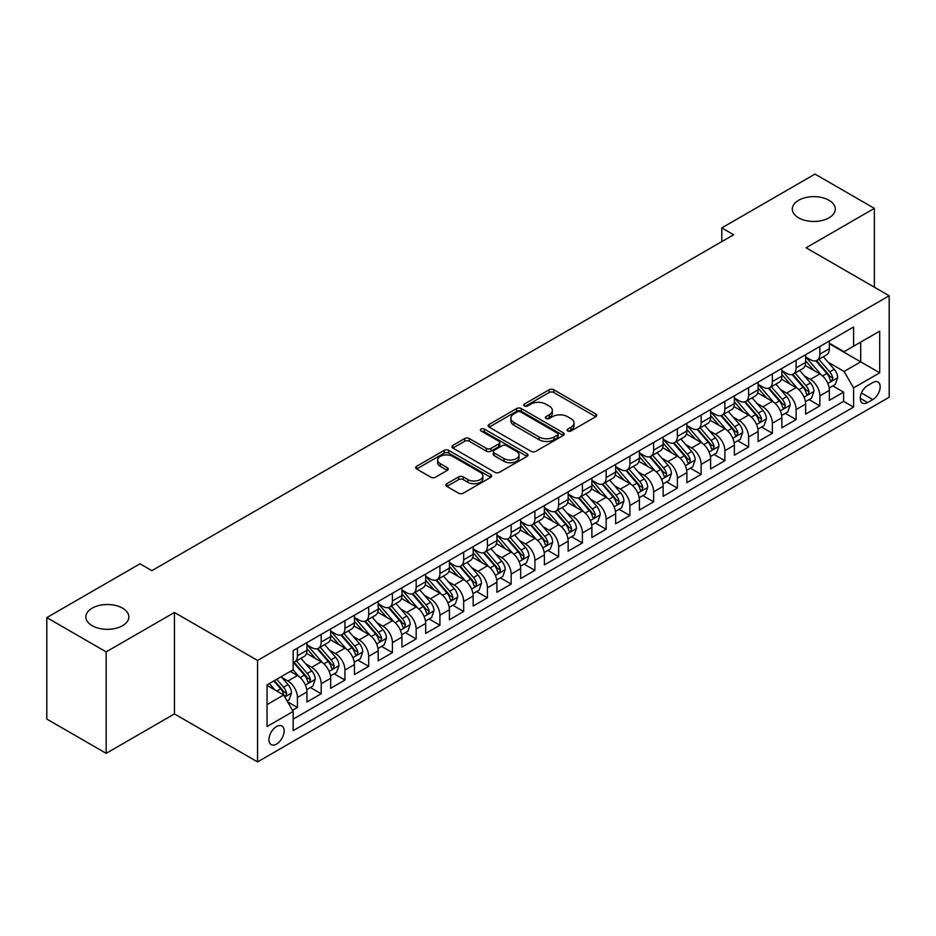 <?xml version="1.0" encoding="UTF-8"?>
<svg xmlns="http://www.w3.org/2000/svg" width="936" height="936" viewBox="0 0 936 936"><rect width="100%" height="100%" fill="white"/><g stroke="black" fill="none" stroke-linecap="round" stroke-linejoin="round"><path stroke-width="1.4" d="M567.742 430.993A2.305 1.334 0 0 0 571.007 430.993L595.776 416.695A3.299 1.907 0 0 0 596.735 415.35A3.299 1.907 0 0 0 595.776 414.005L553.819 389.774A3.299 1.907 0 0 0 549.151 389.774L524.382 404.071A2.305 1.334 0 0 0 523.715 405.019A2.305 1.334 0 0 0 524.382 405.955A2.305 1.334 0 0 0 527.647 405.955L530.852 404.106A10.553 6.096 0 0 1 545.77 404.106L549.268 406.13A10.553 6.096 0 0 1 552.357 410.436A10.553 6.096 0 0 1 549.268 414.742L546.062 416.59A2.305 1.334 0 0 0 545.384 417.526A2.305 1.334 0 0 0 546.062 418.474A2.305 1.334 0 0 0 549.327 418.474L552.532 416.625A10.553 6.096 0 0 1 567.45 416.625L570.948 418.638A10.553 6.096 0 0 1 574.037 422.943A10.553 6.096 0 0 1 570.948 427.249L567.742 429.109A2.305 1.334 0 0 0 567.064 430.045A2.305 1.334 0 0 0 567.742 430.993L567.742 429.109M122.546 608.143A21.493 12.414 0 0 0 99.122 605.463A21.493 12.414 0 0 0 85.855 616.918A21.493 12.414 0 0 0 92.161 625.693A21.493 12.414 0 0 0 115.573 628.384A21.493 12.414 0 0 0 128.84 616.918A21.493 12.414 0 0 0 122.546 608.143M829.003 200.281A21.493 12.414 0 0 0 805.58 197.59A21.493 12.414 0 0 0 792.312 209.056A21.493 12.414 0 0 0 798.607 217.831A21.493 12.414 0 0 0 822.03 220.522A21.493 12.414 0 0 0 835.298 209.056A21.493 12.414 0 0 0 829.003 200.281M276.541 744.085A10.741 6.201 120 0 0 283.561 734.608A10.741 6.201 120 0 0 281.923 725.997A10.741 6.201 120 0 0 276.541 726.535A10.741 6.201 120 0 0 269.521 736A10.741 6.201 120 0 0 271.171 744.611A10.741 6.201 120 0 0 276.541 744.085M446.823 483.701A3.299 1.907 0 0 0 445.864 485.047A3.299 1.907 0 0 0 446.823 486.392L458.605 493.19A3.299 1.907 0 0 0 463.261 493.19L490.768 477.313A3.299 1.907 0 0 0 491.728 475.968A3.299 1.907 0 0 0 490.768 474.622L448.812 450.403A3.299 1.907 0 0 0 444.144 450.403L416.649 466.28A3.299 1.907 0 0 0 415.678 467.626A3.299 1.907 0 0 0 416.649 468.971L430.864 477.185A3.299 1.907 0 0 0 435.521 477.185L447.291 470.387A3.299 1.907 0 0 0 448.262 469.041A3.299 1.907 0 0 0 447.291 467.696L440.248 463.624A8.822 5.089 0 0 1 437.662 460.021A8.822 5.089 0 0 1 443.102 455.317A8.822 5.089 0 0 1 452.72 456.417L480.332 472.364A8.822 5.089 0 0 1 482.917 475.968A8.822 5.089 0 0 1 477.477 480.671A8.822 5.089 0 0 1 467.86 479.571L463.261 476.915A3.299 1.907 0 0 0 458.605 476.915L446.823 483.701L446.823 486.392M174.435 612.472L106.166 651.877L46.8 617.608L46.8 719.059L106.166 753.34L174.435 713.922L257.552 761.904L257.552 660.453L174.435 612.472L174.435 713.922M874.364 287.2L874.364 208.365L806.083 247.783L889.2 295.764L257.552 660.453M874.364 208.365L814.999 174.096L721.785 227.904L721.785 241.617M46.8 617.608L140.002 563.8L151.878 570.656L733.66 234.76L721.785 227.904M531.086 451.339A3.299 1.907 0 0 0 535.755 451.339L563.25 435.462A3.299 1.907 0 0 0 564.221 434.117A3.299 1.907 0 0 0 563.25 432.771L521.305 408.552A3.299 1.907 0 0 0 516.637 408.552L489.13 424.429A3.299 1.907 0 0 0 488.171 425.775A3.299 1.907 0 0 0 489.13 427.12L531.086 451.339M482.017 431.484A2.305 1.334 0 0 1 484.357 431.812L484.357 429.074L527.015 453.703A3.299 1.907 0 0 1 527.974 455.048A3.299 1.907 0 0 1 527.015 456.394L499.508 472.27A3.299 1.907 0 0 1 494.84 472.27L452.884 448.04L464.654 441.301L464.654 438.563L452.884 445.349A3.299 1.907 0 0 0 451.924 446.694A3.299 1.907 0 0 0 452.884 448.04L452.884 445.349M464.654 441.301A3.299 1.907 0 0 1 469.322 441.301L469.322 438.563A3.299 1.907 0 0 0 464.654 438.563M469.322 438.563L486.334 448.379A3.299 1.907 0 0 0 491.002 448.379L498.806 443.875A3.299 1.907 0 0 0 499.777 442.529A3.299 1.907 0 0 0 498.806 441.184L481.092 430.958A2.305 1.334 0 0 1 480.414 430.01A2.305 1.334 0 0 1 481.841 428.782A2.305 1.334 0 0 1 484.357 429.074M292.512 710.319L297.437 707.476L287.586 701.789M281.982 677.57L287.949 681.022A13.432 7.757 60 0 1 297.437 697.472L306.938 691.985L306.938 701.988L321.188 693.763L310.389 687.527M305.733 663.87L311.688 667.309A13.432 7.757 60 0 1 321.188 683.76L330.689 678.272L330.689 688.288L344.939 680.062L334.129 673.815M329.472 650.157L335.439 653.597A13.432 7.757 60 0 1 344.939 670.047L354.428 664.56L354.428 674.575L368.679 666.35L357.88 660.114M353.223 636.445L359.178 639.885A13.432 7.757 60 0 1 368.679 656.335L378.179 650.859L378.179 660.863L392.43 652.638L381.619 646.402M376.962 622.732L382.929 626.172A13.432 7.757 60 0 1 392.43 642.634L401.93 637.147L401.93 647.15L416.169 638.925L405.37 632.689M400.713 609.02L406.68 612.472A13.432 7.757 60 0 1 416.169 628.922L425.669 623.434L425.669 633.438L439.92 625.213L429.121 618.977M424.464 595.319L430.42 598.759A13.432 7.757 60 0 1 439.92 615.209L449.42 609.722L449.42 619.737L463.671 611.512L452.86 605.264M448.204 581.607L454.171 585.047A13.432 7.757 60 0 1 463.671 601.497L473.16 596.021L473.16 606.025L487.41 597.8L476.611 591.564M471.955 567.895L477.91 571.334A13.432 7.757 60 0 1 487.41 587.785L496.911 582.309L496.911 592.312L511.161 584.087L500.35 577.851M495.694 554.182L501.661 557.634A13.432 7.757 60 0 1 511.161 574.084L520.662 568.597L520.662 578.6L534.901 570.375L524.101 564.139M519.445 540.481L525.412 543.921A13.432 7.757 60 0 1 534.901 560.371L544.401 554.884L544.401 564.899L558.652 556.674L547.852 550.426M543.196 526.769L549.151 530.209A13.432 7.757 60 0 1 558.652 546.659L568.152 541.172L568.152 551.187L582.403 542.962L571.592 536.726M566.935 513.057L572.902 516.496A13.432 7.757 60 0 1 582.403 532.947L591.891 527.471L591.891 537.475L606.142 529.25L595.343 523.013M590.686 499.344L596.641 502.784A13.432 7.757 60 0 1 606.142 519.246L615.642 513.759L615.642 523.762L629.893 515.537L619.082 509.301M614.425 485.632L620.392 489.083A13.432 7.757 60 0 1 629.893 505.534L639.393 500.046L639.393 510.05L653.632 501.825L642.833 495.589M638.177 471.931L644.143 475.371A13.432 7.757 60 0 1 653.632 491.821L663.133 486.334L663.133 496.349L677.383 488.124L666.584 481.876M661.928 458.219L667.883 461.659A13.432 7.757 60 0 1 677.383 478.109L686.884 472.633L686.884 482.637L701.134 474.412L690.323 468.175M685.667 444.506L691.634 447.946A13.432 7.757 60 0 1 701.134 464.396L710.623 458.921L710.623 468.924L724.873 460.699L714.074 454.463M709.418 430.794L715.373 434.245A13.432 7.757 60 0 1 724.873 450.696L734.374 445.208L734.374 455.212L748.625 446.987L737.814 440.751M733.157 417.093L739.124 420.533A13.432 7.757 60 0 1 748.625 436.983L758.125 431.496L758.125 441.511L772.364 433.286L761.565 427.038M756.908 403.381L762.875 406.821A13.432 7.757 60 0 1 772.364 423.271L781.864 417.784L781.864 427.799L796.115 419.574L785.304 413.338M780.659 389.668L786.614 393.108A13.432 7.757 60 0 1 796.115 409.558L805.615 404.083L805.615 414.086L819.866 405.861L819.866 395.858A13.432 7.757 -120 0 0 810.365 379.396L804.398 375.956M809.055 399.625L819.866 405.861M306.938 691.985A13.432 7.757 -120 0 0 297.437 675.535L290.312 671.416M330.689 678.272A13.432 7.757 -120 0 0 321.188 661.822L306.505 653.34M354.428 664.56A13.432 7.757 -120 0 0 344.939 648.11L330.244 639.639M378.179 650.859A13.432 7.757 -120 0 0 368.679 634.397L353.995 625.927M401.93 637.147A13.432 7.757 -120 0 0 392.43 620.697L377.746 612.214M425.669 623.434A13.432 7.757 -120 0 0 416.169 606.984L401.485 598.502M449.42 609.722A13.432 7.757 -120 0 0 439.92 593.272L425.236 584.789M473.16 596.021A13.432 7.757 -120 0 0 463.671 579.559L448.976 571.089M496.911 582.309A13.432 7.757 -120 0 0 487.41 565.859L472.727 557.376M520.662 568.597A13.432 7.757 -120 0 0 511.161 552.146L496.478 543.664M544.401 554.884A13.432 7.757 -120 0 0 534.901 538.434L520.217 529.952M568.152 541.172A13.432 7.757 -120 0 0 558.652 524.722L543.968 516.251M591.891 527.471A13.432 7.757 -120 0 0 582.403 511.009L567.707 502.538M615.642 513.759A13.432 7.757 -120 0 0 606.142 497.308L591.458 488.826M639.393 500.046A13.432 7.757 -120 0 0 629.893 483.596L615.209 475.114M663.133 486.334A13.432 7.757 -120 0 0 653.632 469.884L638.949 461.401M686.884 472.633A13.432 7.757 -120 0 0 677.383 456.171L662.7 447.7M710.623 458.921A13.432 7.757 -120 0 0 701.134 442.471L686.439 433.988M734.374 445.208A13.432 7.757 -120 0 0 724.873 428.758L710.19 420.276M758.125 431.496A13.432 7.757 -120 0 0 748.625 415.046L733.941 406.563M781.864 417.784A13.432 7.757 -120 0 0 772.364 401.333L757.68 392.863M805.615 404.083A13.432 7.757 -120 0 0 796.115 387.621L781.431 379.15M872.82 382.555L867.59 385.573A10.413 6.014 120 0 0 860.792 394.746A10.413 6.014 120 0 0 862.384 403.088A10.413 6.014 120 0 0 867.59 402.574L872.82 399.555A10.413 6.014 120 0 0 879.618 390.382A10.413 6.014 120 0 0 878.015 382.04A10.413 6.014 120 0 0 872.82 382.555M257.552 761.904L889.2 397.227L889.2 295.764M267.053 704.597L283.666 695.003L293.167 711.454L293.167 730.642L853.585 407.09L853.585 387.902L844.085 371.452L828.149 362.244M293.167 711.454L267.053 726.535L267.053 684.86L293.167 669.778L293.167 650.578L853.585 327.027L853.585 346.226L879.7 331.145L879.7 372.82L853.585 387.902M306.938 644.822L311.688 647.56A13.432 7.757 60 0 0 318.404 648.227L327.904 642.74A13.432 7.757 -120 0 0 330.689 636.597L330.689 628.922M330.689 631.11L335.439 633.859A13.432 7.757 60 0 0 342.155 634.514L351.655 629.039A13.432 7.757 -120 0 0 354.428 622.885L354.428 615.209M354.428 617.397L359.178 620.147A13.432 7.757 60 0 0 365.894 620.814L375.394 615.326A13.432 7.757 -120 0 0 378.179 609.172L378.179 601.497M378.179 603.697L382.929 606.434A13.432 7.757 60 0 0 389.645 607.101L399.145 601.614A13.432 7.757 -120 0 0 401.93 595.471L401.93 587.785M401.93 589.984L406.68 592.722A13.432 7.757 60 0 0 413.396 593.389L422.885 587.902A13.432 7.757 -120 0 0 425.669 581.759L425.669 574.084M425.669 576.272L430.42 579.01A13.432 7.757 60 0 0 437.135 579.676L446.636 574.201A13.432 7.757 -120 0 0 449.42 568.047L449.42 560.371M449.42 562.559L454.171 565.309A13.432 7.757 60 0 0 460.886 565.976L470.387 560.488A13.432 7.757 -120 0 0 473.16 554.334L473.16 546.659M473.16 548.859L477.91 551.596A13.432 7.757 60 0 0 484.626 552.263L494.126 546.776A13.432 7.757 -120 0 0 496.911 540.622L496.911 532.947M496.911 535.146L501.661 537.884A13.432 7.757 60 0 0 508.377 538.551L517.877 533.064A13.432 7.757 -120 0 0 520.662 526.921L520.662 519.234M520.662 521.434L525.412 524.172A13.432 7.757 60 0 0 532.128 524.839L541.616 519.351A13.432 7.757 -120 0 0 544.401 513.209L544.401 505.534M544.401 507.721L549.151 510.471A13.432 7.757 60 0 0 555.867 511.126L565.367 505.651A13.432 7.757 -120 0 0 568.152 499.496L568.152 491.821M568.152 494.009L572.902 496.759A13.432 7.757 60 0 0 579.618 497.425L589.118 491.938A13.432 7.757 -120 0 0 591.891 485.784L591.891 478.109M591.891 480.308L596.641 483.046A13.432 7.757 60 0 0 603.357 483.713L612.858 478.226A13.432 7.757 -120 0 0 615.642 472.083L615.642 464.396M615.642 466.596L620.392 469.334A13.432 7.757 60 0 0 627.108 470.001L636.609 464.513A13.432 7.757 -120 0 0 639.393 458.371L639.393 450.696M639.393 452.884L644.143 455.621A13.432 7.757 60 0 0 650.859 456.288L660.348 450.813A13.432 7.757 -120 0 0 663.133 444.659L663.133 436.983M663.133 439.171L667.883 441.921A13.432 7.757 60 0 0 674.599 442.588L684.099 437.1A13.432 7.757 -120 0 0 686.884 430.946L686.884 423.271M686.884 425.47L691.634 428.208A13.432 7.757 60 0 0 698.35 428.875L707.85 423.388A13.432 7.757 -120 0 0 710.623 417.234L710.623 409.558M710.623 411.758L715.373 414.496A13.432 7.757 60 0 0 722.089 415.163L731.589 409.675A13.432 7.757 -120 0 0 734.374 403.533L734.374 395.846M734.374 398.046L739.124 400.784A13.432 7.757 60 0 0 745.84 401.45L755.34 395.963A13.432 7.757 -120 0 0 758.125 389.821L758.125 382.145M758.125 384.333L762.875 387.083A13.432 7.757 60 0 0 769.591 387.738L779.08 382.262A13.432 7.757 -120 0 0 781.864 376.108L781.864 368.433M781.864 370.621L786.614 373.37A13.432 7.757 60 0 0 793.33 374.037L802.831 368.55A13.432 7.757 -120 0 0 805.615 362.396L805.615 354.721M293.167 719.129L843.605 401.333L843.605 392.149L829.355 400.374L829.355 390.37A13.432 7.757 -120 0 0 819.866 373.92L805.171 365.438M805.615 356.92L810.365 359.658A13.432 7.757 -120 0 0 817.081 360.325A13.432 7.757 -120 0 0 819.866 354.171L819.866 346.495M817.081 360.325L826.582 354.838A13.432 7.757 -120 0 0 829.355 348.695L829.355 341.008M297.437 648.11L297.437 655.785A13.432 7.757 60 0 1 294.664 661.939A13.432 7.757 60 0 1 293.167 662.477M294.664 661.939L304.153 656.452A13.432 7.757 -120 0 0 306.938 650.309L306.938 642.622M321.188 634.397L321.188 642.084A13.432 7.757 60 0 1 318.404 648.227M344.939 620.697L344.939 628.372A13.432 7.757 60 0 1 342.155 634.514M368.679 606.984L368.679 614.659A13.432 7.757 60 0 1 365.894 620.814M392.43 593.272L392.43 600.947A13.432 7.757 60 0 1 389.645 607.101M416.169 579.559L416.169 587.246A13.432 7.757 60 0 1 413.396 593.389M439.92 565.859L439.92 573.534A13.432 7.757 60 0 1 437.135 579.676M463.671 552.146L463.671 559.822A13.432 7.757 60 0 1 460.886 565.976M487.41 538.434L487.41 546.109A13.432 7.757 60 0 1 484.626 552.263M511.161 524.722L511.161 532.397A13.432 7.757 60 0 1 508.377 538.551M534.901 511.009L534.901 518.696A13.432 7.757 60 0 1 532.128 524.839M558.652 497.308L558.652 504.984A13.432 7.757 60 0 1 555.867 511.126M582.403 483.596L582.403 491.271A13.432 7.757 60 0 1 579.618 497.425M606.142 469.884L606.142 477.559A13.432 7.757 60 0 1 603.357 483.713M629.893 456.171L629.893 463.858A13.432 7.757 60 0 1 627.108 470.001M653.632 442.471L653.632 450.146A13.432 7.757 60 0 1 650.859 456.288M677.383 428.758L677.383 436.433A13.432 7.757 60 0 1 674.599 442.588M701.134 415.046L701.134 422.721A13.432 7.757 60 0 1 698.35 428.875M724.873 401.333L724.873 409.009A13.432 7.757 60 0 1 722.089 415.163M748.625 387.621L748.625 395.308A13.432 7.757 60 0 1 745.84 401.45M772.364 373.92L772.364 381.595A13.432 7.757 60 0 1 769.591 387.738M796.115 360.208L796.115 367.883A13.432 7.757 60 0 1 793.33 374.037M796.115 409.558L796.115 419.574M772.364 423.271L772.364 433.286M748.625 436.983L748.625 446.987M724.873 450.696L724.873 460.699M701.134 464.396L701.134 474.412M677.383 478.109L677.383 488.124M653.632 491.821L653.632 501.825M629.893 505.534L629.893 515.537M606.142 519.246L606.142 529.25M582.403 532.947L582.403 542.962M558.652 546.659L558.652 556.674M534.901 560.371L534.901 570.375M511.161 574.084L511.161 584.087M487.41 587.785L487.41 597.8M463.671 601.497L463.671 611.512M439.92 615.209L439.92 625.213M416.169 628.922L416.169 638.925M392.43 642.634L392.43 652.638M368.679 656.335L368.679 666.35M344.939 670.047L344.939 680.062M321.188 683.76L321.188 693.763M297.437 697.472L297.437 707.476M283.666 695.003L267.053 685.398M844.085 371.452L860.699 361.858L860.699 342.108L879.7 331.145M829.355 343.758L879.7 372.82M829.355 343.208L844.085 351.702L853.585 346.226M106.166 651.877L106.166 753.34M832.806 385.913L843.605 392.149M843.605 401.333L853.585 407.09M568.667 431.309L570.948 429.998A10.553 6.096 0 0 0 574.037 425.693L574.037 422.943M552.357 410.436L552.357 413.174A10.553 6.096 0 0 1 549.268 417.479L546.987 418.801M595.729 416.719L553.819 392.523A3.299 1.907 0 0 0 549.151 392.523L525.307 406.282M563.25 432.771L563.25 435.462L521.305 411.29A3.299 1.907 0 0 0 516.637 411.29L489.177 427.144M557.423 435.065A2.305 1.334 0 0 0 558.102 434.117A2.305 1.334 0 0 0 557.423 433.181L520.603 411.91A2.305 1.334 0 0 0 517.339 411.91L513.958 413.864A10.553 6.096 0 0 0 510.869 418.17A10.553 6.096 0 0 0 513.958 422.475L539.136 437.007A10.553 6.096 0 0 0 554.053 437.007L557.423 435.065L557.423 437.802A2.305 1.334 0 0 0 558.102 436.855L558.102 434.117M510.869 418.17L510.869 420.907A10.553 6.096 0 0 0 513.958 425.213L513.958 422.475M557.423 437.802L554.053 439.756A10.553 6.096 0 0 1 539.136 439.756L513.958 425.213M469.322 441.301L486.334 451.129A3.299 1.907 0 0 0 491.002 451.129L498.806 446.612A3.299 1.907 0 0 0 499.777 445.267L499.777 442.529M484.357 431.812L526.968 456.417M503.989 458.57A8.822 5.089 0 0 0 513.607 459.681A8.822 5.089 0 0 0 519.047 454.978A8.822 5.089 0 0 0 516.461 451.374L506.727 445.758A3.299 1.907 0 0 0 502.07 445.758L494.266 450.263A3.299 1.907 0 0 0 493.295 451.608A3.299 1.907 0 0 0 494.266 452.954L503.989 458.57L503.989 461.319A8.822 5.089 0 0 0 513.607 462.419A8.822 5.089 0 0 0 519.047 457.716L519.047 454.978M493.295 451.608L493.295 454.358A3.299 1.907 0 0 0 494.266 455.703L494.266 452.954M503.989 461.319L494.266 455.703M482.917 475.968L482.917 478.705A8.822 5.089 0 0 1 477.477 483.409A8.822 5.089 0 0 1 467.86 482.309L463.261 479.653A3.299 1.907 0 0 0 458.605 479.653L446.87 486.427M437.662 460.021L437.662 462.758A8.822 5.089 0 0 0 440.248 466.362L440.248 463.624M447.256 470.41L440.248 466.362M490.721 477.337L448.812 453.141A3.299 1.907 0 0 0 444.144 453.141L416.684 468.995M829.156 388.019L835.298 384.474L837.673 377.617A8.904 5.136 -120 0 0 834.198 369.264L823.352 356.698M821.176 374.786L808.318 359.892A25.693 14.836 -120 0 0 805.615 357.061M814.121 370.609L806.926 362.267A21.329 12.308 -120 0 0 805.615 360.84M815.864 360.805L826.839 373.511A8.904 5.136 60 0 1 830.021 379.642L830.665 380.695L831.87 380.531L832.865 377.992A8.904 5.136 -120 0 0 829.694 371.861L818.848 359.307M816.52 360.594L828.302 374.248A4.528 2.621 60 0 1 829.448 376.026L832.865 377.992M805.416 401.731L811.547 398.186L813.922 391.33A8.904 5.136 -120 0 0 810.459 382.976L799.613 370.41M797.437 388.498L784.567 373.593A25.693 14.836 -120 0 0 781.864 370.773M790.382 384.31L783.186 375.98A21.329 12.308 -120 0 0 781.864 374.552M792.125 374.517L803.1 387.223A8.904 5.136 60 0 1 806.27 393.354L806.914 394.407L808.119 394.243L809.113 391.704A8.904 5.136 -120 0 0 805.943 385.573L795.097 373.019M792.769 374.306L804.562 387.96A4.528 2.621 60 0 1 805.697 389.739L809.113 391.704M781.665 415.432L787.808 411.899L790.171 405.042A8.904 5.136 -120 0 0 786.708 396.677L775.862 384.123M773.686 402.199L760.816 387.305A25.693 14.836 -120 0 0 758.125 384.485M766.631 398.022L759.435 389.692A21.329 12.308 -120 0 0 758.125 388.264M768.374 388.229L779.349 400.936A8.904 5.136 60 0 1 782.519 407.066L783.175 408.119L784.368 407.944L785.374 405.417A8.904 5.136 -120 0 0 782.203 399.286L771.346 386.72M769.018 388.019L780.811 401.673A4.528 2.621 60 0 1 781.958 403.439L785.374 405.417M757.926 429.144L764.057 425.599L766.432 418.743A8.904 5.136 -120 0 0 762.969 410.389L752.111 397.835M749.947 415.912L737.077 401.017A25.693 14.836 -120 0 0 734.374 398.198M742.88 411.735L735.684 403.404A21.329 12.308 -120 0 0 734.374 401.965M744.635 401.93L755.609 414.636A8.904 5.136 60 0 1 758.78 420.767L759.424 421.832L760.629 421.656L761.623 419.129A8.904 5.136 -120 0 0 758.452 412.998L747.607 400.432M745.278 401.731L757.072 415.385A4.528 2.621 60 0 1 758.207 417.152L761.623 419.129M734.175 442.857L740.306 439.312L742.681 432.455A8.904 5.136 -120 0 0 739.218 424.102L728.372 411.536M726.196 429.624L713.326 414.73A25.693 14.836 -120 0 0 710.623 411.899M719.14 425.447L711.945 417.117A21.329 12.308 -120 0 0 710.623 415.678M720.884 415.642L731.858 428.349A8.904 5.136 60 0 1 735.029 434.479L735.673 435.532L736.878 435.369L737.884 432.841A8.904 5.136 -120 0 0 734.702 426.711L723.856 414.145M721.527 415.444L733.321 429.086A4.528 2.621 60 0 1 734.467 430.864L737.884 432.841M710.424 456.569L716.567 453.024L718.942 446.168A8.904 5.136 -120 0 0 715.467 437.814L704.621 425.248M702.445 443.336L689.586 428.431A25.693 14.836 -120 0 0 686.884 425.611M695.389 439.148L688.194 430.817A21.329 12.308 -120 0 0 686.884 429.39M697.133 429.355L708.107 442.061A8.904 5.136 60 0 1 711.29 448.192L711.933 449.245L713.138 449.081L714.133 446.542A8.904 5.136 -120 0 0 710.962 440.411L700.116 427.857M697.788 429.144L709.57 442.798A4.528 2.621 60 0 1 710.716 444.577L714.133 446.542M686.685 470.27L692.815 466.736L695.191 459.88A8.904 5.136 -120 0 0 691.727 451.526L680.881 438.961M678.705 457.049L665.835 442.143A25.693 14.836 -120 0 0 663.133 439.323M671.65 452.86L664.455 444.53A21.329 12.308 -120 0 0 663.133 443.102M673.393 443.067L684.368 455.774A8.904 5.136 60 0 1 687.539 461.904L688.182 462.957L689.387 462.782L690.382 460.255A8.904 5.136 -120 0 0 687.211 454.124L676.365 441.57M674.037 442.857L685.831 456.511A4.528 2.621 60 0 1 686.965 458.289L690.382 460.255M662.934 483.982L669.076 480.437L671.44 473.581A8.904 5.136 -120 0 0 667.976 465.227L657.13 452.673M654.954 470.75L642.084 455.855A25.693 14.836 -120 0 0 639.393 453.036M647.899 466.573L640.704 458.242A21.329 12.308 -120 0 0 639.393 456.803M649.642 456.78L660.617 469.486A8.904 5.136 60 0 1 663.788 475.617L664.443 476.67L665.636 476.494L666.643 473.967A8.904 5.136 -120 0 0 663.472 467.836L652.614 455.27M650.286 456.569L662.08 470.223A4.528 2.621 60 0 1 663.226 471.99L666.643 473.967M639.194 497.695L645.325 494.149L647.7 487.293A8.904 5.136 -120 0 0 644.237 478.94L633.38 466.374M631.215 484.462L618.345 469.568A25.693 14.836 -120 0 0 615.642 466.736M624.148 480.285L616.953 471.955A21.329 12.308 -120 0 0 615.642 470.515M625.903 470.48L636.878 483.187A8.904 5.136 60 0 1 640.048 489.317L640.692 490.37L641.897 490.207L642.892 487.679A8.904 5.136 -120 0 0 639.721 481.549L628.875 468.983M626.547 470.281L638.34 483.935A4.528 2.621 60 0 1 639.475 485.702L642.892 487.679M615.443 511.407L621.574 507.862L623.949 501.006A8.904 5.136 -120 0 0 620.486 492.652L609.64 480.086M607.464 498.174L594.594 483.28A25.693 14.836 -120 0 0 591.891 480.449M600.409 493.997L593.213 485.655A21.329 12.308 -120 0 0 591.891 484.228M602.152 484.193L613.127 496.899A8.904 5.136 60 0 1 616.298 503.03L616.941 504.083L618.146 503.919L619.152 501.38A8.904 5.136 -120 0 0 615.97 495.249L605.124 482.695M602.796 483.982L614.589 497.636A4.528 2.621 60 0 1 615.736 499.414L619.152 501.38M591.692 525.119L597.835 521.574L600.21 514.718A8.904 5.136 -120 0 0 596.747 506.364L585.889 493.798M583.713 511.887L570.855 496.981A25.693 14.836 -120 0 0 568.152 494.161M576.658 507.698L569.462 499.368A21.329 12.308 -120 0 0 568.152 497.94M578.401 497.905L589.376 510.611A8.904 5.136 60 0 1 592.558 516.742L593.202 517.795L594.407 517.631L595.401 515.092A8.904 5.136 -120 0 0 592.231 508.962L581.385 496.408M579.056 497.695L590.838 511.349A4.528 2.621 60 0 1 591.985 513.127L595.401 515.092M567.953 538.82L574.084 535.287L576.459 528.43A8.904 5.136 -120 0 0 572.996 520.065L562.15 507.511M559.974 525.587L547.104 510.693A25.693 14.836 -120 0 0 544.401 507.874M552.919 521.41L545.723 513.08A21.329 12.308 -120 0 0 544.401 511.653M554.662 511.618L565.636 524.324A8.904 5.136 60 0 1 568.807 530.455L569.451 531.508L570.656 531.332L571.65 528.805A8.904 5.136 -120 0 0 568.48 522.674L557.634 510.108M555.305 511.407L567.099 525.061A4.528 2.621 60 0 1 568.234 526.828L571.65 528.805M544.202 552.532L550.345 548.987L552.708 542.131A8.904 5.136 -120 0 0 549.245 533.777L538.399 521.223M536.223 539.3L523.353 524.406A25.693 14.836 -120 0 0 520.662 521.586M529.168 535.123L521.972 526.793A21.329 12.308 -120 0 0 520.662 525.353M530.911 525.318L541.885 538.024A8.904 5.136 60 0 1 545.056 544.155L545.711 545.22L546.905 545.044L547.911 542.517A8.904 5.136 -120 0 0 544.74 536.386L533.883 523.821M531.554 525.119L543.348 538.773A4.528 2.621 60 0 1 544.495 540.54L547.911 542.517M520.463 566.245L526.594 562.7L528.969 555.844A8.904 5.136 -120 0 0 525.505 547.49L514.648 534.924M512.483 553.012L499.613 538.118A25.693 14.836 -120 0 0 496.911 535.287M505.417 548.835L498.221 540.505A21.329 12.308 -120 0 0 496.911 539.066M507.172 539.031L518.146 551.737A8.904 5.136 60 0 1 521.317 557.868L521.96 558.921L523.165 558.757L524.16 556.23A8.904 5.136 -120 0 0 520.989 550.099L510.143 537.533M507.815 538.832L519.609 552.474A4.528 2.621 60 0 1 520.744 554.252L524.16 556.23M496.712 579.957L502.843 576.412L505.218 569.556A8.904 5.136 -120 0 0 501.755 561.202L490.909 548.636M488.732 566.725L475.862 551.83A25.693 14.836 -120 0 0 473.16 548.999M481.677 562.536L474.482 554.206A21.329 12.308 -120 0 0 473.16 552.778M483.421 552.743L494.395 565.449A8.904 5.136 60 0 1 497.566 571.58L498.209 572.633L499.414 572.469L500.421 569.93A8.904 5.136 -120 0 0 497.238 563.8L486.392 551.245M484.064 552.532L495.858 566.186A4.528 2.621 60 0 1 497.004 567.965L500.421 569.93M472.961 593.658L479.103 590.125L481.478 583.268A8.904 5.136 -120 0 0 478.015 574.915L467.158 562.349M464.981 580.437L452.123 565.531A25.693 14.836 -120 0 0 449.42 562.712M457.926 576.248L450.731 567.918A21.329 12.308 -120 0 0 449.42 566.491M459.67 566.455L470.644 579.162A8.904 5.136 60 0 1 473.827 585.293L474.47 586.345L475.675 586.17L476.67 583.643A8.904 5.136 -120 0 0 473.499 577.512L462.653 564.958M460.325 566.245L472.107 579.899A4.528 2.621 60 0 1 473.253 581.677L476.67 583.643M449.221 607.37L455.352 603.825L457.727 596.969A8.904 5.136 -120 0 0 454.264 588.615L443.418 576.061M441.242 594.138L428.372 579.244A25.693 14.836 -120 0 0 425.669 576.424M434.187 589.961L426.991 581.63A21.329 12.308 -120 0 0 425.669 580.191M435.93 580.168L446.905 592.874A8.904 5.136 60 0 1 450.076 599.005L450.719 600.058L451.924 599.882L452.919 597.355A8.904 5.136 -120 0 0 449.748 591.224L438.902 578.659M436.574 579.957L448.367 593.611A4.528 2.621 60 0 1 449.502 595.378L452.919 597.355M425.47 621.083L431.613 617.538L433.988 610.682A8.904 5.136 -120 0 0 430.513 602.328L419.667 589.762M417.491 607.85L404.621 592.956A25.693 14.836 -120 0 0 401.93 590.125M410.436 603.673L403.24 595.343A21.329 12.308 -120 0 0 401.93 593.904M412.179 593.869L423.154 606.575A8.904 5.136 60 0 1 426.325 612.706L426.98 613.759L428.173 613.595L429.179 611.068A8.904 5.136 -120 0 0 426.009 604.937L415.151 592.371M412.823 593.67L424.616 607.324A4.528 2.621 60 0 1 425.763 609.09L429.179 611.068M401.731 634.795L407.862 631.25L410.237 624.394A8.904 5.136 -120 0 0 406.774 616.04L395.916 603.474M393.752 621.562L380.882 606.668A25.693 14.836 -120 0 0 378.179 603.837M386.685 617.386L379.49 609.043A21.329 12.308 -120 0 0 378.179 607.616M388.44 607.581L399.415 620.287A8.904 5.136 60 0 1 402.585 626.418L403.229 627.471L404.434 627.307L405.428 624.768A8.904 5.136 -120 0 0 402.258 618.637L391.412 606.083M389.084 607.37L400.877 621.024A4.528 2.621 60 0 1 402.012 622.803L405.428 624.768M377.98 648.508L384.111 644.962L386.486 638.106A8.904 5.136 -120 0 0 383.023 629.752L372.177 617.187M370.001 635.275L357.131 620.369A25.693 14.836 -120 0 0 354.428 617.549M362.946 631.086L355.75 622.756A21.329 12.308 -120 0 0 354.428 621.328M364.689 621.293L375.664 634A8.904 5.136 60 0 1 378.834 640.13L379.478 641.183L380.683 641.02L381.689 638.481A8.904 5.136 -120 0 0 378.507 632.35L367.661 619.796M365.332 621.083L377.126 634.737A4.528 2.621 60 0 1 378.273 636.515L381.689 638.481M354.229 662.208L360.372 658.675L362.747 651.819A8.904 5.136 -120 0 0 359.284 643.453L348.426 630.899M346.25 648.976L333.391 634.082A25.693 14.836 -120 0 0 330.689 631.262M339.195 644.799L331.999 636.468A21.329 12.308 -120 0 0 330.689 635.041M340.938 635.006L351.913 647.712A8.904 5.136 60 0 1 355.095 653.843L355.738 654.896L356.944 654.72L357.938 652.193A8.904 5.136 -120 0 0 354.767 646.062L343.921 633.496M341.593 634.795L353.375 648.449A4.528 2.621 60 0 1 354.522 650.216L357.938 652.193M330.49 675.921L336.621 672.376L338.996 665.519A8.904 5.136 -120 0 0 335.533 657.166L324.687 644.611M322.51 662.688L309.64 647.794A25.693 14.836 -120 0 0 306.938 644.974M315.455 658.511L308.26 650.181A21.329 12.308 -120 0 0 306.938 648.742M317.199 648.707L328.173 661.413A8.904 5.136 60 0 1 331.344 667.543L331.987 668.608L333.193 668.433L334.187 665.905A8.904 5.136 -120 0 0 331.016 659.775L320.17 647.209M317.842 648.508L329.636 662.162A4.528 2.621 60 0 1 330.771 663.928L334.187 665.905M306.739 689.633L312.881 686.088L315.256 679.232A8.904 5.136 -120 0 0 311.782 670.878L300.936 658.312M298.76 676.4L293.085 669.825M291.704 672.223L290.78 671.147M293.448 662.419L304.422 675.125A8.904 5.136 60 0 1 307.593 681.256L308.248 682.309L309.442 682.145L310.448 679.618A8.904 5.136 -120 0 0 307.277 673.487L296.419 660.921M294.091 662.22L305.885 675.862A4.528 2.621 60 0 1 307.031 677.641L310.448 679.618M287.118 700.959L289.13 699.8L291.505 692.944A8.904 5.136 -120 0 0 288.042 684.59L281.209 676.681M274.833 689.902L269.334 683.537M267.953 685.924L267.053 684.871M273.85 680.928L280.683 688.837A8.904 5.136 60 0 1 283.854 694.968L284.497 696.021L285.702 695.857L286.697 693.319A8.904 5.136 -120 0 0 283.526 687.188L276.693 679.279M274.4 680.612L282.145 689.575A4.528 2.621 60 0 1 283.28 691.353L286.697 693.319M287.949 681.022L297.437 675.535M311.688 667.309L321.188 661.822M335.439 653.597L344.939 648.11M359.178 639.885L368.679 634.397M382.929 626.172L392.43 620.697M406.68 612.472L416.169 606.984M430.42 598.759L439.92 593.272M454.171 585.047L463.671 579.559M477.91 571.334L487.41 565.859M501.661 557.634L511.161 552.146M525.412 543.921L534.901 538.434M549.151 530.209L558.652 524.722M572.902 516.496L582.403 511.009M596.641 502.784L606.142 497.308M620.392 489.083L629.893 483.596M644.143 475.371L653.632 469.884M667.883 461.659L677.383 456.171M691.634 447.946L701.134 442.471M715.373 434.245L724.873 428.758M739.124 420.533L748.625 415.046M762.875 406.821L772.364 401.333M786.614 393.108L796.115 387.621M810.365 379.396L819.866 373.92M819.866 354.171L829.355 348.695M297.437 655.785L306.938 650.309M321.188 642.084L330.689 636.597M344.939 628.372L354.428 622.885M368.679 614.659L378.179 609.172M392.43 600.947L401.93 595.471M416.169 587.246L425.669 581.759M439.92 573.534L449.42 568.047M463.671 559.822L473.16 554.334M487.41 546.109L496.911 540.622M511.161 532.397L520.662 526.921M534.901 518.696L544.401 513.209M558.652 504.984L568.152 499.496M582.403 491.271L591.891 485.784M606.142 477.559L615.642 472.083M629.893 463.858L639.393 458.371M653.632 450.146L663.133 444.659M677.383 436.433L686.884 430.946M701.134 422.721L710.623 417.234M724.873 409.009L734.374 403.533M748.625 395.308L758.125 389.821M772.364 381.595L781.864 376.108M796.115 367.883L805.615 362.396M819.866 395.858L829.355 390.37M861.424 392.98L872.82 399.555M860.231 398.315L867.59 402.574M570.948 429.998L570.948 427.249M546.062 418.474L546.062 416.59M549.268 417.479L549.268 414.742M524.382 405.955L524.382 404.071M549.151 392.523L549.151 389.774M553.819 392.523L553.819 389.774M595.776 416.695L595.776 414.005M489.13 427.12L489.13 424.429M516.637 411.29L516.637 408.552M521.305 411.29L521.305 408.552M539.136 439.756L539.136 437.007M554.053 439.756L554.053 437.007M486.334 451.129L486.334 448.379M491.002 451.129L491.002 448.379M498.806 446.612L498.806 443.875M527.015 456.394L527.015 453.703M458.605 479.653L458.605 476.915M463.261 479.653L463.261 476.915M467.86 482.309L467.86 479.571M447.291 470.387L447.291 467.696M416.649 468.971L416.649 466.28M444.144 453.141L444.144 450.403M448.812 453.141L448.812 450.403M490.768 477.313L490.768 474.622M827.798 383.456L837.615 377.793M808.318 359.892L809.535 359.178M829.694 371.861L834.198 369.264M822.604 375.968L826.839 373.511M804.059 397.168L813.864 391.505M784.567 373.593L785.795 372.891M805.943 385.573L810.459 382.976M798.853 389.668L803.1 387.223M780.308 410.869L790.124 405.206M760.816 387.305L762.044 386.603M782.203 399.286L786.708 396.677M775.102 403.381L779.349 400.936M756.569 424.581L766.373 418.918M737.077 401.017L738.293 400.315M758.452 412.998L762.969 410.389M751.362 417.093L755.609 414.636M732.818 438.294L742.622 432.631M713.326 414.73L714.554 414.016M734.702 426.711L739.218 424.102M727.611 430.806L731.858 428.349M709.067 452.006L718.883 446.343M689.586 428.431L690.803 427.729M710.962 440.411L715.467 437.814M703.872 444.506L708.107 442.061M685.327 465.707L695.132 460.044M665.835 442.143L667.064 441.441M687.211 454.124L691.727 451.526M680.121 458.219L684.368 455.774M661.577 479.419L671.393 473.756M642.084 455.855L643.313 455.153M663.472 467.836L667.976 465.227M656.37 471.931L660.617 469.486M637.837 493.132L647.642 487.469M618.345 469.568L619.562 468.854M639.721 481.549L644.237 478.94M632.631 485.644L636.878 483.187M614.086 506.844L623.891 501.181M594.594 483.28L595.822 482.566M615.97 495.249L620.486 492.652M608.88 499.356L613.127 496.899M590.335 520.556L600.152 514.894M570.855 496.981L572.071 496.279M592.231 508.962L596.747 506.364M585.14 513.057L589.376 510.611M566.596 534.257L576.4 528.594M547.104 510.693L548.332 509.991M568.48 522.674L572.996 520.065M561.389 526.769L565.636 524.324M542.845 547.97L552.661 542.307M523.353 524.406L524.581 523.704M544.74 536.386L549.245 533.777M537.638 540.481L541.885 538.024M519.106 561.682L528.91 556.019M499.613 538.118L500.83 537.404M520.989 550.099L525.505 547.49M513.899 554.194L518.146 551.737M495.355 575.394L505.159 569.731M475.862 551.83L477.091 551.117M497.238 563.8L501.755 561.202M490.148 567.895L494.395 565.449M471.604 589.095L481.42 583.432M452.123 565.531L453.34 564.829M473.499 577.512L478.015 574.915M466.409 581.607L470.644 579.162M447.864 602.807L457.669 597.145M428.372 579.244L429.601 578.542M449.748 591.224L454.264 588.615M442.658 595.319L446.905 592.874M424.113 616.52L433.93 610.857M404.621 592.956L405.85 592.242M426.009 604.937L430.513 602.328M418.907 609.032L423.154 606.575M400.374 630.232L410.179 624.569M380.882 606.668L382.099 605.955M402.258 618.637L406.774 616.04M395.167 622.744L399.415 620.287M376.623 643.945L386.428 638.282M357.131 620.369L358.359 619.667M378.507 632.35L383.023 629.752M371.416 636.445L375.664 634M352.872 657.645L362.688 651.982M333.391 634.082L334.608 633.38M354.767 646.062L359.284 643.453M347.677 650.157L351.913 647.712M329.133 671.358L338.937 665.695M309.64 647.794L310.869 647.092M331.016 659.775L335.533 657.166M323.926 663.87L328.173 661.413M305.382 685.07L315.198 679.407M307.277 673.487L311.782 670.878M300.175 677.582L304.422 675.125M284.801 696.957L291.447 693.12M283.526 687.188L288.042 684.59M276.834 691.06L280.683 688.837"/></g></svg>
